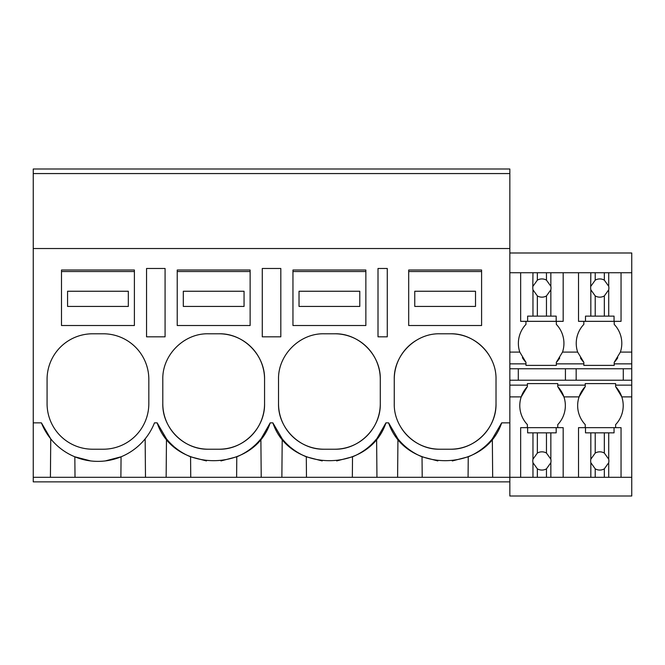 <?xml version="1.0" encoding="UTF-8"?>
<svg xmlns="http://www.w3.org/2000/svg" width="665" height="665" viewBox="0 0 665 665"><rect width="100%" height="100%" fill="white"/><g stroke="black" fill="none" stroke-linecap="round" stroke-linejoin="round"><path stroke-width="1" d="M155.818 268.485L146.549 268.485L146.549 336.831L165.078 336.831L165.078 268.485L155.818 268.485M33.25 173.565L509.839 173.565L509.839 169.001L33.25 169.001L33.25 248.527L509.839 248.527L509.839 173.565M509.839 481.867L33.25 481.867L33.25 477.312L546.464 477.312L546.464 468.842L550.844 462.707A9.111 9.111 0 0 0 550.844 459.191L546.464 453.056A9.111 9.111 0 0 0 537.353 453.056L532.964 459.191A9.111 9.111 0 0 0 532.964 462.707L537.353 468.842A9.111 9.111 0 0 0 546.464 468.842M153.648 424.869L154.48 422.857L157.148 422.857L166.474 438.858A60.748 60.748 0 0 0 173.939 446.564M145.485 477.312L145.153 438.858M166.142 477.312L166.474 438.858M75.012 477.312L74.837 456.797L90.698 460.936M148.827 379.358A45.561 45.561 0 0 0 103.266 333.788L92.635 333.788A45.561 45.561 0 0 0 47.074 379.358L47.074 403.655A45.561 45.561 0 0 0 92.635 449.216L103.266 449.216A45.561 45.561 0 0 0 148.827 403.655L148.827 379.358M33.25 477.312L33.25 422.857L41.413 422.857L50.748 438.858L50.415 477.312M105.303 460.92L121.063 456.797L120.88 477.312M41.413 422.857A60.748 60.748 0 0 0 154.48 422.857M33.25 422.857L33.25 248.527M157.148 422.857C173.856 473.281 253.498 473.281 270.214 422.857L272.874 422.857C289.591 473.281 369.233 473.281 385.941 422.857L388.601 422.857C405.318 473.281 484.96 473.281 501.676 422.857L509.839 422.857L509.839 248.527M387.271 268.485L387.271 336.831L378.011 336.831L378.011 268.485L387.271 268.485M280.813 268.485L280.813 336.831L262.276 336.831L262.276 268.485L280.813 268.485M334.728 333.788L324.096 333.788C299.749 333.165 277.904 355.01 278.527 379.358L278.527 403.655C277.904 428.002 299.749 449.848 324.096 449.216L334.728 449.216C359.075 449.848 380.92 428.002 380.289 403.655L380.289 379.358C380.912 355.01 359.067 333.165 334.728 333.788A45.561 45.561 0 0 1 380.289 379.358M264.562 379.358A45.561 45.561 0 0 0 218.993 333.788C243.34 333.165 265.185 355.01 264.562 379.358L264.562 403.655C265.185 428.002 243.34 449.848 218.993 449.216A45.561 45.561 0 0 0 264.562 403.655M218.993 333.788L208.361 333.788C184.014 333.165 162.169 355.01 162.8 379.358L162.8 403.655C162.177 428.002 184.022 449.848 208.361 449.216L218.993 449.216M439.823 333.788C415.475 333.165 393.63 355.01 394.262 379.358L394.262 403.655C393.63 428.002 415.475 449.848 439.823 449.216L450.454 449.216C474.802 449.848 496.647 428.002 496.015 403.655L496.015 379.358C496.647 355.01 474.802 333.165 450.454 333.788L439.823 333.788M397.603 477.312L397.936 438.858L388.601 422.857M397.936 438.858A60.748 60.748 0 0 0 422.026 456.797L437.819 460.928M468.069 477.312L468.251 456.797L452.291 460.945M468.251 456.797A60.748 60.748 0 0 0 492.341 438.858L501.676 422.857M415.534 340.804A45.561 45.561 0 0 0 394.262 379.358M401.211 427.844A45.561 45.561 0 0 0 439.823 449.216M450.454 449.216A45.561 45.561 0 0 0 496.015 403.655M489.083 355.193A45.561 45.561 0 0 0 450.454 333.788M492.674 477.312L492.341 438.858M422.209 477.312L422.026 456.797M509.839 385.126L527.378 385.126L527.378 383.605L557.752 383.605L557.752 385.126L585.242 385.126L585.242 383.605L615.624 383.605L615.624 385.126L631.75 385.126L631.75 495.999L509.839 495.999L509.839 422.857M377.18 438.152L385.941 422.857M376.947 477.312L376.614 438.858A60.748 60.748 0 0 1 371.66 444.262M261.453 438.152L270.214 422.857M261.22 477.312L260.88 438.858A60.748 60.748 0 0 1 255.934 444.262M281.869 477.312L282.209 438.858A60.748 60.748 0 0 0 289.666 446.564M272.874 422.857L282.209 438.858M190.747 477.312L190.564 456.797L206.466 460.936M184.23 340.713A45.561 45.561 0 0 0 183.656 341.07M167.281 359.649A45.561 45.561 0 0 0 166.94 360.38M162.8 403.655A45.561 45.561 0 0 0 208.361 449.216M174.579 447.113A60.748 60.748 0 0 0 190.564 456.797M220.938 460.928L236.79 456.797A60.748 60.748 0 0 0 255.468 444.71M236.615 477.312L236.79 456.797M306.474 477.312L306.299 456.797L322.201 460.936M299.957 340.713A45.561 45.561 0 0 0 299.391 341.07M283.007 359.649A45.561 45.561 0 0 0 282.667 360.38M278.527 403.655A45.561 45.561 0 0 0 324.096 449.216M334.728 449.216A45.561 45.561 0 0 0 380.289 403.655M290.314 447.113A60.748 60.748 0 0 0 306.299 456.797M336.673 460.928L352.525 456.797A60.748 60.748 0 0 0 371.195 444.71M352.342 477.312L352.525 456.797M509.839 272.733L631.75 272.733L631.75 385.126M631.75 272.733L631.75 252.991L509.839 252.991M614.211 321.336L614.211 324.379A27.531 27.531 0 0 1 620.379 352.101L614.211 362.342A27.531 27.531 0 0 0 617.793 357.662M509.839 380.222L631.75 380.222L623.288 380.222L623.288 368.767M631.75 477.312L621.043 477.312L621.043 427.653L615.624 427.653L615.624 424.611A27.531 27.531 0 0 0 615.624 386.648L615.624 385.126M578.517 272.733L578.517 321.336L583.837 321.336L583.837 324.379A27.531 27.531 0 0 0 577.661 352.101L583.837 362.342L583.837 363.863L556.339 363.863L556.339 365.384L556.339 362.342A27.531 27.531 0 0 0 559.714 358.011M556.339 321.336L556.339 324.379L556.339 321.336M556.339 362.342L562.515 352.101A27.531 27.531 0 0 0 556.339 324.379M580.462 358.011A27.531 27.531 0 0 0 583.837 362.342M583.837 363.863L583.837 365.384L614.211 365.384L614.211 362.342M565.425 368.767L565.425 380.222L576.164 380.222L576.164 368.767M621.043 427.653L614.053 427.653L614.053 432.849L590.836 432.849L590.836 459.191A9.111 9.111 0 0 0 590.836 462.707L590.836 477.312L563.18 477.312L563.18 427.653L557.752 427.653L557.752 424.611A27.531 27.531 0 0 0 563.928 396.889L579.074 396.889L585.242 386.648A27.531 27.531 0 0 0 585.242 424.611L585.242 427.653M585.242 385.126L585.242 386.648M631.75 396.889L621.792 396.889L615.624 386.648M614.211 363.863L631.75 363.863M509.839 368.767L631.75 368.767M509.839 363.863L525.965 363.863L525.965 365.384L556.339 365.384M557.752 385.126L557.752 386.648L563.928 396.889A27.531 27.531 0 0 0 557.752 386.648M527.378 385.126L527.378 386.648A27.531 27.531 0 0 0 527.378 424.611L527.378 427.653M509.839 396.889L521.21 396.889L527.378 386.648M522.382 357.662A27.531 27.531 0 0 0 525.965 362.342L525.965 363.863M509.839 352.101L519.797 352.101A27.531 27.531 0 0 1 525.965 324.379L525.965 321.336M519.797 352.101L525.965 362.342M518.301 380.222L518.301 368.767M61.496 270.007L134.397 270.007L134.397 325.518L61.496 325.518L61.496 270.007M61.496 271.528L134.397 271.528M128.328 306.432L128.328 291.245L67.572 291.245L67.572 306.432L128.328 306.432M177.231 270.007L250.131 270.007L250.131 325.518L177.231 325.518L177.231 270.007M177.231 271.528L250.131 271.528M244.055 306.432L244.055 291.245L183.307 291.245L183.307 306.432L244.055 306.432M292.957 270.007L365.858 270.007L365.858 325.518L292.957 325.518L292.957 270.007M292.957 271.528L365.858 271.528M359.782 306.432L359.782 291.245L299.034 291.245L299.034 306.432L359.782 306.432M408.692 270.007L481.593 270.007L481.593 325.518L408.692 325.518L408.692 270.007M408.692 271.528L481.593 271.528M475.517 306.432L475.517 291.245L414.76 291.245L414.76 306.432L475.517 306.432M537.353 272.733L537.353 280.148A9.111 9.111 0 0 1 546.464 280.148L546.464 272.733M532.964 272.733L532.798 288.036A9.111 9.111 0 0 0 532.964 289.799L537.353 295.933A9.111 9.111 0 0 0 546.464 295.933L546.464 316.133L532.964 316.133L532.964 289.799M532.964 286.274L537.353 280.148M546.464 295.933L550.844 289.799A9.111 9.111 0 0 0 550.844 286.274L546.464 280.148M550.844 272.733L550.844 286.274M550.844 289.799L550.844 316.133L556.181 316.133L556.181 321.336L563.18 321.336L563.18 272.733M520.653 272.733L520.653 321.336L527.628 321.336L527.628 316.133L532.964 316.133M537.353 295.933L537.353 316.133M550.844 316.133L546.464 316.133M556.181 321.336L527.628 321.336M563.18 427.653L556.181 427.653L556.181 432.849L550.844 432.849L550.844 459.191M550.844 462.707L550.844 477.312L546.464 477.312M563.18 477.312L550.844 477.312M550.844 432.849L546.464 432.849L546.464 453.056M520.653 477.312L520.653 427.653L556.181 427.653M527.628 427.653L527.628 432.849L546.464 432.849M537.353 432.849L537.353 453.056M532.964 432.849L532.964 459.191M532.964 462.707L532.964 477.312M537.353 468.842L537.353 477.312M595.217 272.733L595.217 280.148A9.111 9.111 0 0 1 604.327 280.148L604.327 272.733M590.836 272.733L590.661 288.036A9.111 9.111 0 0 0 590.836 289.799L595.217 295.933A9.111 9.111 0 0 0 604.327 295.933L604.327 316.133L590.836 316.133L590.836 289.799M590.836 286.274L595.217 280.148M604.327 295.933L608.716 289.799A9.111 9.111 0 0 0 608.716 286.274L604.327 280.148M608.716 272.733L608.716 286.274M608.716 289.799L608.716 316.133L614.053 316.133L614.053 321.336L621.043 321.336L621.043 272.733M578.517 321.336L585.499 321.336L585.499 316.133L590.836 316.133M595.217 295.933L595.217 316.133M608.716 316.133L604.327 316.133M614.053 321.336L585.499 321.336M608.716 432.849L608.716 459.191L604.327 453.056A9.111 9.111 0 0 0 595.217 453.056L590.836 459.191M621.043 477.312L608.716 477.312L608.716 462.707A9.111 9.111 0 0 0 608.716 459.191M604.327 432.849L604.327 453.056M608.716 462.707L604.327 468.842L604.327 477.312L608.716 477.312M590.836 462.707L595.217 468.842A9.111 9.111 0 0 0 604.327 468.842M590.836 477.312L604.327 477.312M578.517 477.312L578.517 427.653L614.053 427.653M590.836 432.849L585.499 432.849L585.499 427.653M595.217 432.849L595.217 453.056M595.217 468.842L595.217 477.312M620.379 352.101L631.75 352.101M562.515 352.101L577.661 352.101"/></g></svg>
